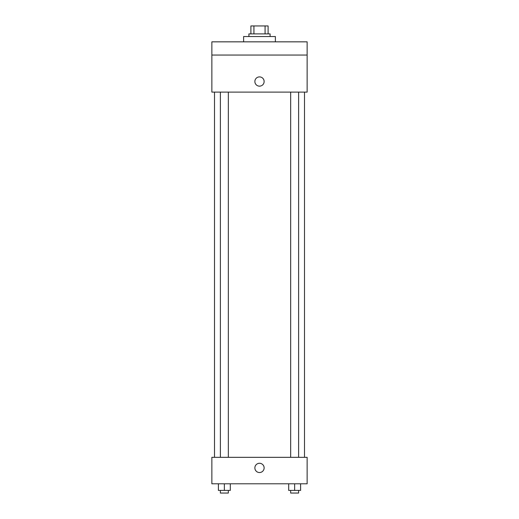 <?xml version="1.0" encoding="UTF-8"?>
<svg xmlns="http://www.w3.org/2000/svg" width="519" height="519" viewBox="0 0 519 519"><rect width="100%" height="100%" fill="white"/><g stroke="black" fill="none" stroke-linecap="round" stroke-linejoin="round"><path stroke-width="0.78" d="M253.927 33.891L253.927 25.95L250.898 25.95L250.898 33.891L250.898 25.95M253.927 25.95L268.102 25.95L268.102 33.891M265.073 33.891L265.073 25.95M248.912 36.538L248.912 33.891L270.088 33.891L270.088 36.538M275.381 41.831L275.381 36.538L243.619 36.538L243.619 41.831M211.862 41.831L307.138 41.831L307.138 55.059L211.862 55.059L211.862 41.831M307.138 55.059L307.138 92.11L211.862 92.11L211.862 55.059M259.5 86.154A4.632 4.632 0 0 1 255.491 79.212A4.632 4.632 0 0 1 263.509 79.212A4.632 4.632 0 0 1 259.5 86.154M211.862 457.323L307.138 457.323L307.138 483.786L211.862 483.786L211.862 457.323M259.5 472.543A4.632 4.632 0 0 1 255.491 465.595A4.632 4.632 0 0 1 263.509 465.595A4.632 4.632 0 0 1 259.5 472.543M288.687 483.786L288.687 490.403L300.598 490.403L300.598 483.786L300.598 490.403M294.643 490.403L294.643 483.786M298.613 490.403L298.613 493.05L290.672 493.05L290.672 490.403M218.402 483.786L218.402 490.403L230.313 490.403L230.313 483.786L230.313 490.403M224.357 490.403L224.357 483.786M228.328 490.403L228.328 493.05L220.387 493.05L220.387 490.403M304.491 457.323L304.491 92.11M214.509 457.323L214.509 92.11M290.672 92.11L290.672 457.323M298.613 92.11L298.613 457.323M228.328 457.323L228.328 92.11M220.387 457.323L220.387 92.11"/></g></svg>
